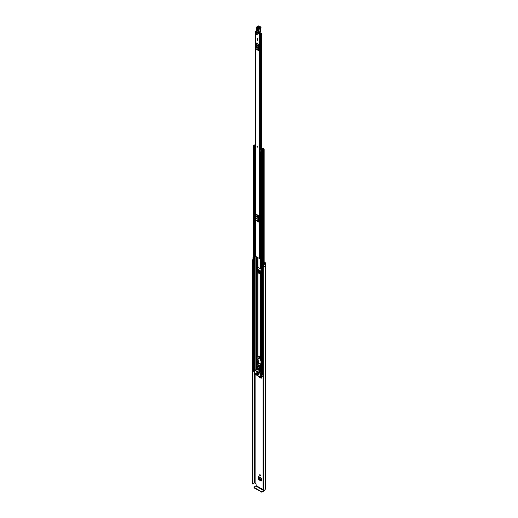 <?xml version="1.0" encoding="UTF-8"?>
<svg xmlns="http://www.w3.org/2000/svg" width="518" height="518" viewBox="0 0 518 518"><rect width="100%" height="100%" fill="white"/><g stroke="black" fill="none" stroke-linecap="round" stroke-linejoin="round"><path stroke-width="0.78" d="M260.049 474.721A0.57 0.33 -120 0 0 260.049 475.654A0.57 0.33 -120 0 0 260.049 474.721A0.57 0.33 -120 0 0 260.45 475.42M261.506 480.801L261.117 481.08L258.981 479.849L259.389 479.558L258.994 476.968M259.389 479.558L261.506 480.782M264.135 262.056L265.358 262.762A0.906 0.524 180 0 1 265.624 263.131A0.906 0.524 180 0 1 265.358 263.5L265.229 263.63A1.677 0.965 180 0 1 265.028 264.083L264.983 266.252M260.308 270.817L260.308 273.258L259.453 273.083L260.412 273.582M259.965 377.072L261.506 377.965L261.117 378.263L259.557 377.363L259.965 377.072L259.57 376.392M259.667 268.363A0.57 0.33 -120 0 0 260.45 268.667M264.135 262.522L264.886 263.306A0.796 0.46 0 0 0 264.653 263.623A1.101 0.635 180 0 1 264.594 263.83L263.707 263.248L263.189 263.384L263.668 263.979A0.796 0.46 0 0 0 263.824 264.115A0.796 0.46 0 0 0 265.009 264.07L265.009 266.233A0.796 0.46 0 0 1 263.824 266.271A0.796 0.46 0 0 1 263.668 266.142L263.668 263.979M261.506 378.03L261.117 378.263L261.506 378.03L261.506 375.647M259.168 376.683L259.557 377.363M258.994 478.878L258.592 479.169L258.592 476.541A0.57 0.33 120 0 0 258.709 476.8L261.506 478.418M261.506 480.853L261.117 481.08L261.506 480.853L261.506 478.224L258.592 476.541M258.592 479.169L258.981 479.849M258.644 272.772L258.644 269.723L260.03 270.519L260.412 271.186L260.412 273.666L260.03 273.886M258.165 271.762L257.802 269.839M260.981 363.96L258.799 363.461L258.32 361.337L258.1 361.855A0.68 0.395 180 0 1 258.294 362.127A7.051 4.073 -120 0 0 258.553 362.38M263.086 489.665L256.073 485.612L256.073 483.831L254.603 482.97A0.796 0.46 180 0 1 254.047 483.106A1.101 0.635 0 0 0 252.978 483.598M253.257 257.304L253.257 257.284A0.796 0.46 0 0 0 252.965 257.653A0.796 0.46 0 0 0 253.198 257.977A0.796 0.46 0 0 0 253.431 258.074L253.561 258.106M252.965 257.653L252.965 259.816A0.796 0.46 0 0 0 253.198 260.14A0.796 0.46 0 0 0 253.431 260.23L253.561 260.263M253.069 260.036A1.101 0.635 0 0 0 252.946 260.334A1.101 0.635 0 0 0 252.972 260.463L252.784 484.006L252.383 483.838L252.383 260.431L252.784 260.593L252.784 484.006M263.086 266.589L263.384 490.19L263.325 266.44A1.101 0.635 0 0 0 264.089 266.375M252.965 259.596A1.677 0.965 0 0 0 252.376 260.334A1.677 0.965 0 0 0 252.383 260.431M263.384 266.783A1.677 0.965 0 0 0 265.028 266.278M263.384 490.19A1.677 0.965 0 0 0 265.229 489.232L265.358 489.102A0.906 0.524 0 0 0 265.624 488.733L265.624 263.131M263.086 490.002L263.092 266.628M252.972 260.509L252.978 483.903M252.836 484L252.784 260.593M256.073 485.612L255.84 486.02L263.785 490.604L264.018 490.203M263.785 490.604L262.011 491.634L262.011 492.1L263.785 491.077A0.906 0.524 120 0 0 264.42 490.06M262.011 492.1L254.066 487.872L254.066 487.043L255.84 486.02M253.937 487.224L254.066 487.872M261.389 492.1L261.389 491.634L254.066 487.406M261.389 491.634L262.011 491.634M263.668 266.142L263.189 265.54L263.189 263.384M259.453 273.083L260.716 273.42M260.716 273.478L259.356 273.135M259.298 273.148A0.57 0.33 0 0 0 259.401 273.109L259.401 270.163M261.506 480.257L259.861 479.305L259.304 478.263L261.506 479.538M261.506 479.474L259.304 478.263M259.298 478.198L259.376 477.188M261.506 377.434L259.997 376.236M257.763 147.125A0.57 0.33 -120 0 0 257.193 146.134A0.57 0.33 60 0 1 257.75 147.131A0.57 0.33 60 0 1 257.174 146.141M257.07 38.863A0.57 0.33 -120 0 0 257.88 39.329A0.57 0.33 -120 0 0 257.07 38.863M256.449 34.007A0.57 0.33 -120 0 0 257.258 34.473A0.57 0.33 -120 0 0 256.449 34.007M256.222 31.339A0.939 0.537 180 0 1 255.989 31.358A0.68 0.395 0 0 0 255.529 32.032L259.427 34.285A0.68 0.395 0 0 0 260.593 34.02A0.939 0.537 180 0 1 261.558 33.502L261.292 33.178A1.509 0.874 180 0 0 260.017 34.007L256.009 31.689A1.509 0.874 180 0 0 256.404 31.65M255.329 31.753L255.329 255.996A0.68 0.395 0 0 0 255.529 256.274L259.427 258.521A0.68 0.395 0 0 0 260.444 258.488L260.981 258.333M258.527 44.224L258.443 44.554L256.339 43.344L256.423 43.013L258.527 44.224L258.527 50.654L256.339 49.21L258.527 50.654M258.527 215.592L258.443 215.922L256.339 214.705L256.423 214.374L258.527 215.592L258.527 222.015L256.339 220.571L258.527 222.015M257.977 40.281L257.977 40.916L257.977 40.281L257.666 40.734M256.831 218.59L256.831 218.026M256.831 47.229L256.831 46.665M260.981 255.95A0.939 0.537 180 0 0 260.593 256.371A0.68 0.395 0 0 1 260.444 256.604L260.444 258.488M258.527 45.111L258.527 49.767M256.371 47.203L257.148 47.65L256.488 46.588L256.371 47.203L256.779 46.97L257.148 47.63M256.371 46.84L256.76 46.614L256.779 46.97M258.443 44.554L257.945 45.526A0.796 0.46 120 0 0 257.815 46.018L257.815 49.683A0.796 0.46 120 0 0 257.945 50.026L256.339 49.21M255.84 48.809A0.796 0.46 -60 0 1 255.711 48.472L257.815 49.683M257.815 46.018L255.711 44.807L255.711 48.472M255.711 44.807A0.796 0.46 -60 0 1 255.84 44.315L257.945 45.526M256.339 43.344L255.84 44.315M257.945 50.026L258.443 50.421M258.527 216.479L258.527 221.128M256.371 218.564L257.148 219.017L256.488 217.955L256.371 218.564L256.779 218.331L257.148 218.997M256.371 218.207L256.76 217.981L256.779 218.331M258.443 215.922L257.945 216.893A0.796 0.46 120 0 0 257.815 217.385L257.815 221.05A0.796 0.46 120 0 0 257.945 221.393L256.339 220.571M255.84 220.176A0.796 0.46 -60 0 1 255.711 219.833L257.815 221.05M257.815 217.385L255.711 216.168L255.711 219.833M255.711 216.168A0.796 0.46 -60 0 1 255.84 215.676L257.945 216.893M256.339 214.705L255.84 215.676M257.945 221.393L258.443 221.788M260.981 256.196A1.03 0.596 0 0 0 260.645 256.209M260.444 256.688L260.483 268.667L260.981 268.667M260.981 256.533L260.502 256.637M258.799 32.971L258.78 33.43L259.473 32.751M259.602 33.923L259.635 32.932M259.641 33.107L258.916 33.521M256.404 31.643L256.397 32.071M257.006 28.199L258.184 28.665L258.249 30.679L257.433 30.245L257.368 28.231L257.582 27.92L258.255 28.866C257.809 27.7 257.394 27.473 257.006 28.199L257.07 30.212C257.517 31.384 257.932 31.604 258.32 30.879L258.255 28.866M257.711 27.972L257.724 30.174L258.372 30.517M256.384 30.983A2.201 1.269 -120 0 0 256.281 31.281L256.281 31.494A1.981 1.146 60 0 1 256.436 31.119A2.422 1.399 -120 0 0 256.643 30.562A12.775 7.375 -120 0 0 256.708 27.946L256.669 27.771A0.881 0.512 60 0 1 257.258 27.189L259.084 28.6A0.725 0.421 60 0 1 258.896 28.976A1.101 0.635 -120 0 0 258.618 29.539L258.793 32.887L256.281 31.494L258.845 32.99L256.326 31.598L256.436 31.119M260.548 30.458L260.496 28.626L260.645 31.436L260.56 30.452L258.987 31.358L258.929 29.532A0.881 0.512 60 0 1 259.11 29.099A0.881 0.512 60 0 1 259.129 29.092L259.155 29.079A0.945 0.544 -120 0 0 259.201 29.06A0.945 0.544 -120 0 0 259.395 28.594L259.395 28.529A0.615 0.356 -120 0 0 258.942 27.784L257.414 26.917L259.084 26.01L258.43 25.971A1.101 0.635 60 0 1 258.974 26.023L260.502 26.884L258.793 28.056M258.955 32.984L260.554 32.045A1.101 0.66 -61.9 0 0 260.658 31.851L260.671 31.287L260.658 31.851L260.671 31.287L259.084 32.336L258.676 31.378M258.793 32.887L258.773 32.349M259.129 26.107L260.612 26.878L260.949 27.629A0.615 0.356 60 0 0 260.502 26.884L261.007 27.571M258.301 30.316L258.022 28.186M256.857 33.767A0.57 0.33 60 0 1 256.857 34.706A0.57 0.33 60 0 1 256.857 33.767M257.478 38.63A0.57 0.33 60 0 1 257.478 39.562A0.57 0.33 60 0 1 257.478 38.63M260.981 274.067L260.483 274.067A0.68 0.395 180 0 1 260.004 273.951L258.009 272.798A0.68 0.395 180 0 1 257.809 272.52L257.459 271.477L257.809 257.588L257.809 267.12A0.68 0.395 0 0 0 258.009 267.405L260.004 268.551A0.68 0.395 0 0 0 260.483 268.667M260.981 273.789L258.352 272.604L258.294 271.995A0.68 0.395 0 0 0 258.094 271.717L257.692 271.879M257.809 272.52L257.809 271.995M257.796 359.123L257.148 358.916L256.915 361.473L257.809 362.652A0.68 0.395 -0 0 0 258.009 362.937L258.78 363.377M257.983 359.952A0.68 0.395 180 0 1 257.809 359.686L257.809 359.168M257.802 266.576L258.035 271.685M256.96 359.609L257.304 359.408L257.258 361.279L258.094 361.849M257.491 358.929L257.103 359.524M262.639 148.459L262.412 148.783A0.913 0.531 180 0 1 262.412 148.789A0.913 0.531 180 0 1 261.493 149.32L261.13 149.819L262.581 149.955A1.081 0.622 180 0 1 263.643 149.339L264.135 149.048L263.397 148.498L263.053 149.132M260.405 149.398L260.405 149.268A0.596 0.343 -0 0 1 260.619 149.003L262.982 148.258A0.57 0.33 180 0 1 262.982 148.731L262.898 148.783A1.399 0.809 180 0 1 262.898 148.789A1.399 0.809 180 0 1 261.486 149.598L262.095 149.948A1.567 0.9 180 0 1 263.63 149.061L263.053 148.698M259.006 363.506L260.004 364.083A0.68 0.395 -0 0 0 260.483 364.199L260.981 364.199M258.294 362.127L258.676 362.924M260.14 363.772L260.8 363.921M257.809 362.652L257.809 362.127M255.329 144.185L255.115 144.418A1.081 0.622 180 0 1 254.053 145.034L253.561 145.325L254.293 145.869L255.154 145.662A0.913 0.531 180 0 1 255.154 145.655A0.913 0.531 180 0 1 255.329 145.344M254.811 371.076L253.561 370.461L253.561 145.325M263.086 374.572A1.081 0.622 0 0 0 262.594 374.993A1.081 0.622 0 0 0 262.581 375.09L261.713 375.291L260.981 374.747L260.981 149.611M260.981 151.496L260.93 149.216L262.529 148.595M254.811 372.118L253.347 371.095M263.086 376.897L261.901 376.029M255.329 144.917A1.567 0.9 180 0 1 254.066 145.312L254.675 145.662A1.399 0.809 180 0 1 254.675 145.655A1.399 0.809 180 0 1 255.329 144.969M255.154 145.662L255.154 146.005L255.154 145.662M260.93 149.216L260.683 149.676M260.683 151.981L260.891 149.676M255.329 148.588A0.596 0.343 180 0 1 255.244 148.588L254.532 148.426L254.532 146.005L255.329 145.985M254.532 146.128L255.244 146.29A0.596 0.343 -0 0 0 255.329 146.283M255.018 146.29L255.018 148.588M263.086 375.278L262.594 374.993M253.283 371.186L253.425 369.431A0.66 0.382 180 0 1 253.561 369.366M253.283 369.561L253.347 371.27M258.935 366.977L258.935 366.582L257.608 365.818L257.608 366.213M257.019 372.384L258.34 373.543L257.019 372.384L258.424 373.102M258.333 368.706L258.838 369.587M258.223 368.635A0.881 0.512 -120 0 0 257.783 368.596A0.881 0.512 -120 0 0 257.647 369.302A0.881 0.512 -120 0 0 258.223 370.079A0.881 0.512 -120 0 0 258.663 370.117A0.881 0.512 -120 0 0 258.799 369.412A0.881 0.512 -120 0 0 258.223 368.635M257.97 368.551A0.881 0.512 -120 0 0 258.534 369.897A0.881 0.512 -120 0 0 258.793 369.981M260.69 376.12L259.421 376.774L256.125 374.87L254.811 372.604L254.856 370.415L260.58 373.666L260.69 376.12L261.836 375.459M257.537 375.149L256.488 374.274M259.019 374.475L258.087 373.666M257.537 373.62L256.604 372.811M259.019 375.194L256.604 373.53M261.137 375.861L259.531 376.787M256.565 374.32L256.196 374.436M260.981 372.138L259.473 372.507L259.473 369.353L259.9 369.302L259.628 367.56L260.405 367.107L260.683 368.848L259.906 369.334M257.608 364.523L260.094 365.669L259.628 367.379L256.824 365.76L256.546 367.366L256.98 367.916L256.98 371.063L259.473 372.507M258.398 373.847L258.009 373.892M256.915 372.992L256.527 373.038M256.915 373.711L256.527 373.756M256.255 374.495L257.459 375.194M258.087 374.022L258.942 374.52M256.604 373.174L257.459 373.666M256.604 373.892L258.942 375.239M260.094 365.669L260.405 367.107M260.25 369.211L260.25 372.053M259.913 366.33L257.155 364.737L256.824 365.76M259.913 365.773L257.731 364.517L257.155 364.737L257.912 364.407M256.863 367.398L257.563 367.806L257.563 366.543L257.096 366.278L256.863 367.398L257.563 366.997M259.589 368.971L259.356 367.579L258.89 367.307L258.89 368.57L259.589 368.971M259.466 368.233L258.89 368.57M258.32 361.337L257.731 356.947A1.496 0.861 60 0 1 258.042 356.326A1.496 0.861 60 0 1 259.66 357.433L260.981 361.409M260.981 361.499L260.981 361.901M260.593 359.706L260.981 360.243M260.166 358.501L260.826 359.57M259.66 357.433L260.399 358.365M259.894 357.297A1.496 0.861 -120 0 0 258.275 356.19A1.496 0.861 -120 0 0 258.165 356.274M258.534 358.65A0.991 0.57 -120 0 0 259.032 358.702A0.991 0.57 -120 0 0 259.181 357.906A0.991 0.57 -120 0 0 258.534 357.031A0.991 0.57 -120 0 0 258.042 356.986A0.991 0.57 -120 0 0 257.886 357.776A0.991 0.57 -120 0 0 258.534 358.65M255.141 482.931L255.141 373.245M254.047 483.106L254.047 371.678M254.603 482.97L254.603 371.995M254.675 482.931L254.675 372.041M265.229 489.232L265.229 263.63M265.294 489.141L265.294 263.539M265.358 489.102L265.358 263.5M253.431 260.23L253.431 258.074M259.758 270.364L259.758 272.947M259.913 272.954L259.913 270.454M261.506 376.657L260.632 376.152M260.58 376.185L261.506 376.715M255.529 256.274L255.529 32.032M259.427 258.521L259.427 34.285M261.558 148.549L261.558 33.502M260.593 256.371L260.593 151.884M260.593 149.016L260.593 34.02M261.674 33.437L261.674 148.491M257.368 28.231L257.912 28.147M256.604 30.53A2.201 1.269 60 0 1 256.455 30.866L256.643 30.562M256.753 28.904A12.555 7.252 60 0 1 256.643 30.355L256.643 27.888M256.65 27.894L256.87 26.871A1.101 0.635 -120 0 1 257.414 26.917L257.258 27.189M258.43 25.971L256.87 26.871A1.101 0.635 -120 0 0 256.65 27.473M259.084 28.6L260.955 27.694A0.945 0.544 60 0 1 260.755 28.16L261.02 27.603L259.084 28.535M259.24 29.027L260.709 28.179A0.945 0.544 60 0 0 260.755 28.16L258.896 28.976M260.619 28.237A0.881 0.512 -120 0 0 260.489 28.632L258.618 29.539M258.184 28.665L258.32 30.879M257.07 30.212L257.433 30.245M257.724 30.174L258.087 30.199M260.004 357.524L260.004 273.951M258.009 356.345L258.009 272.798M257.75 359.078L257.75 358.728M257.75 356.798L257.75 271.911M260.483 358.605L260.483 274.067M260.004 268.551L260.004 258.637M258.009 267.405L258.009 257.705M257.75 266.517L257.75 257.556M256.643 369.386L256.643 367.625M256.643 366.861L256.643 256.915M257.75 364.368L257.75 362.05M258.009 364.465L258.009 362.937M260.004 365.617L260.004 364.083M260.483 372.138L260.483 369.075M260.483 367.605L260.483 364.199M262.581 375.09L262.581 149.955M263.643 266.453L263.643 266.11M263.643 263.267L263.643 149.339M253.703 370.668L253.703 145.532M255.154 370.247L255.154 148.588L255.154 370.247M254.293 371.011L254.293 145.869M256.08 369.71L256.08 256.591M256.442 369.502L256.442 256.798M256.52 369.457L256.52 256.844M261.713 375.291L261.713 150.155M261.13 374.954L261.13 149.819M262.904 149.171L262.904 148.77M262.982 149.145L262.982 148.731M255.244 146.29L255.244 148.588M261.901 375.362L261.901 376.21M257.459 271.477L257.802 271.277M257.336 361.415L256.993 361.609M257.491 359.227L257.148 359.421M257.258 361.279L256.915 361.473M257.258 359.511L256.915 359.706M261.836 375.382L260.735 376.023M260.981 373.433L260.58 373.666M254.966 370.428L256.837 369.347M260.683 368.848L259.9 369.302M259.887 366.511L260.405 366.207M252.376 483.741L252.376 260.334M258.845 32.99L260.334 32.252M260.671 28.199L260.716 31.527M264.135 263.779L264.135 149.048M261.836 376.12L261.836 375.343M254.856 370.415L256.727 369.334M259.861 369.438L260.638 368.991M257.291 364.62L257.692 364.387"/></g></svg>
